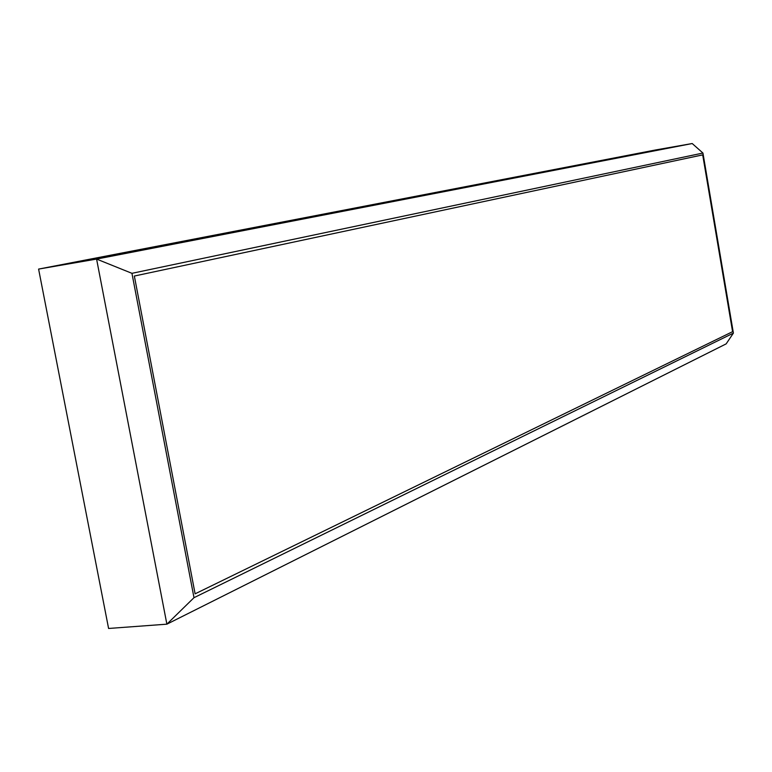 <?xml version="1.0" encoding="UTF-8"?>
<svg xmlns="http://www.w3.org/2000/svg" width="772" height="772" viewBox="0 0 772 772"><rect width="100%" height="100%" fill="white"/><g stroke="black" fill="none" stroke-linecap="round" stroke-linejoin="round"><path stroke-width="1.16" d="M38.6 269.09L108.591 628.466L166.877 624.172L96.587 259.074L692.204 143.534L655.447 149.99L38.6 269.09L96.587 259.074L131.944 273.327L702.945 153.049L692.204 143.534M702.945 153.049L733.4 333.118L726.153 343.878L166.877 624.172L193.994 597.682L131.944 273.327M733.4 333.118L193.994 597.682M732.589 331.68L195.113 593.832L134.347 276.038L702.694 154.882L732.589 331.68L702.694 154.882L134.347 276.038L195.113 593.832L732.589 331.68"/></g></svg>
